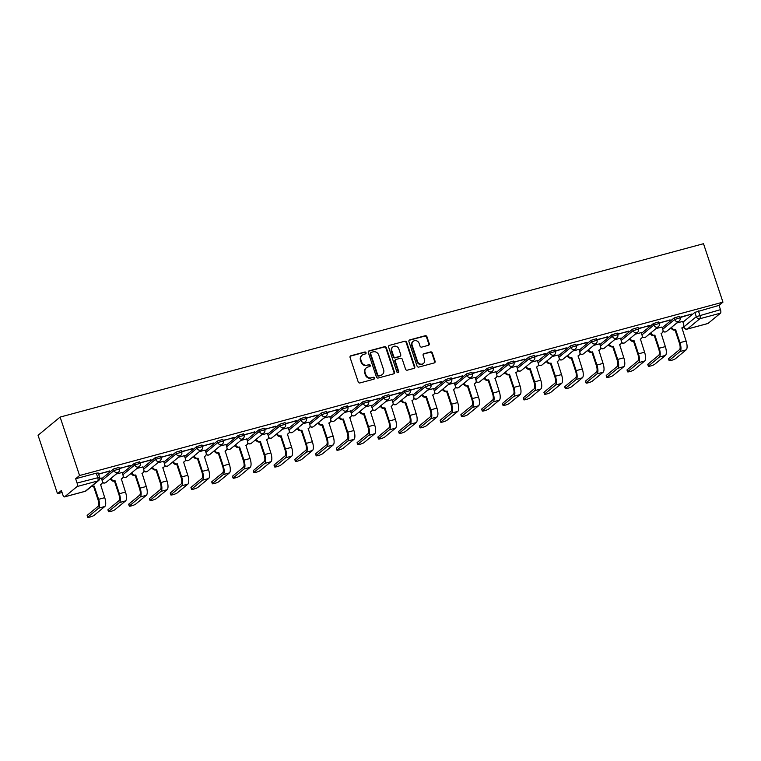 <?xml version="1.0" encoding="UTF-8"?>
<svg xmlns="http://www.w3.org/2000/svg" width="761" height="761" viewBox="0 0 761 761"><rect width="100%" height="100%" fill="white"/><g stroke="black" fill="none" stroke-linecap="round" stroke-linejoin="round"><path stroke-width="1.14" d="M366.031 352.714A1.018 0.932 50.5 0 0 364.804 352.01L350.926 355.748A1.446 1.332 50.5 0 0 350.07 357.461L358.212 381.927A1.446 1.332 50.5 0 0 359.963 382.935L373.851 379.197A1.018 0.932 50.5 0 0 374.45 377.998A1.018 0.932 50.5 0 0 373.213 377.294L371.416 377.779A4.633 4.271 50.5 0 1 365.794 374.555L365.109 372.51A4.633 4.271 50.5 0 1 367.848 367.04L369.646 366.555A1.018 0.932 50.5 0 0 370.236 365.356A1.018 0.932 50.5 0 0 369.009 364.652L367.211 365.137A4.633 4.271 50.5 0 1 361.589 361.913L360.904 359.877A4.633 4.271 50.5 0 1 363.644 354.398L365.442 353.913A1.018 0.932 50.5 0 0 366.031 352.714M365.518 353.884A1.018 0.932 50.5 0 0 364.367 352.372L350.479 356.11A1.446 1.332 50.5 0 0 350.26 356.196M373.927 379.168A1.018 0.932 50.5 0 0 372.776 377.656L371.416 377.779M369.722 366.526A1.018 0.932 50.5 0 0 368.571 365.014L367.211 365.137M428.386 345.323A1.446 1.332 50.5 0 0 429.233 343.611L426.95 336.743A1.446 1.332 50.5 0 0 425.19 335.734L409.779 339.891A1.446 1.332 50.5 0 0 408.923 341.603L417.066 366.07A1.446 1.332 50.5 0 0 418.826 367.078L434.236 362.921A1.446 1.332 50.5 0 0 435.092 361.209L432.334 352.923A1.446 1.332 50.5 0 0 430.574 351.915L423.982 353.694A1.446 1.332 50.5 0 0 423.126 355.397L424.495 359.515A3.872 3.577 50.5 0 1 423.458 363.444A3.872 3.577 50.5 0 1 417.504 361.399L412.148 345.285A3.872 3.577 50.5 0 1 413.175 341.356A3.872 3.577 50.5 0 1 419.13 343.401L420.024 346.093A1.446 1.332 50.5 0 0 421.784 347.102L428.386 345.323M722.95 302.155L79.563 475.52L60.119 417.085L703.506 243.71L722.95 302.155L719.04 305.37L720.467 309.66A2.949 1.056 74.9 0 1 720.505 313.161L708.015 323.454A2.949 1.056 74.9 0 1 707.863 323.53A2.949 1.056 74.9 0 1 707.692 323.539M386.322 347.691A1.446 1.332 50.5 0 0 384.562 346.683L369.152 350.84A1.446 1.332 50.5 0 0 368.295 352.552L376.429 377.018A1.446 1.332 50.5 0 0 378.188 378.027L393.608 373.87A1.446 1.332 50.5 0 0 394.464 372.158L386.322 347.691L385.884 348.053A1.446 1.332 50.5 0 0 384.124 347.045L368.705 351.202A1.446 1.332 50.5 0 0 368.476 351.287M389.461 345.361L404.881 341.213A1.446 1.332 50.5 0 1 406.64 342.222L414.774 366.688A1.446 1.332 50.5 0 1 413.927 368.4L407.325 370.169A1.446 1.332 50.5 0 1 405.565 369.171L402.265 359.24A1.446 1.332 50.5 0 0 400.505 358.241L396.129 359.42A1.446 1.332 50.5 0 0 395.273 361.123L398.716 371.454A1.018 0.932 50.5 0 1 398.441 372.49A1.018 0.932 50.5 0 1 396.881 371.948L388.605 347.073A1.446 1.332 50.5 0 1 389.461 345.361L404.881 341.213M682.959 322.188L694.869 312.371L696.296 316.671L720.467 309.66M64.628 496.819L85.261 491.264L97.75 480.971L77.118 486.526L64.628 496.819A2.949 1.056 -105.1 0 1 64.476 496.904A2.949 1.056 -105.1 0 1 62.821 494.783L61.394 490.493L57.494 493.708L62.06 492.481M109.28 479.753L110.764 479.354M130.045 474.16L131.529 473.761M150.811 468.567L152.295 468.158M171.567 462.964L173.051 462.564M192.333 457.371L193.817 456.971M213.099 451.777L214.583 451.378M233.855 446.184L235.339 445.784M254.621 440.59L256.105 440.191M275.387 434.997L276.871 434.588M296.153 429.394L297.637 428.995M316.909 423.801L318.393 423.401M337.675 418.208L339.159 417.808M358.441 412.614L359.924 412.215M379.197 407.021L380.69 406.621M399.963 401.428L401.447 401.018M420.728 395.825L422.212 395.425M441.494 390.231L442.978 389.832M462.25 384.638L463.734 384.238M483.016 379.045L484.5 378.645M503.782 373.451L505.266 373.052M524.538 367.858L526.032 367.458M545.304 362.255L546.788 361.856M566.07 356.662L567.554 356.262M586.836 351.068L588.32 350.669M607.592 345.475L609.076 345.075M628.358 339.882L629.842 339.482M649.123 334.288L650.607 333.889M669.88 328.685L671.373 328.286M57.494 493.708L38.05 435.273L60.119 417.085M77.118 486.526A2.949 1.056 -105.1 0 0 77.08 483.035L99.634 477.271L98.198 472.981L96.286 473.18L97.712 477.47A2.949 1.056 -105.1 0 1 97.75 480.971A2.949 2.721 50.5 0 0 98.702 480.476A2.949 2.949 0 0 0 99.634 477.271M79.563 475.52L75.653 478.745L77.08 483.035M101.346 478.089L99.767 478.46M98.626 474.236L109.498 470.945M109.613 471.278L98.511 473.903M122.102 472.495L116.233 474.027M119.382 468.643L130.264 465.351M130.369 465.684L119.277 468.31M142.868 466.902L136.999 468.424M140.148 463.049L151.02 459.749M151.135 460.091L140.034 462.717M163.634 461.309L157.755 462.831M160.913 457.456L171.786 454.155M171.9 454.498L160.799 457.123M184.39 455.715L178.521 457.237M181.679 451.863L192.552 448.562M192.666 448.904L181.565 451.52M205.156 450.122L199.287 451.644M202.436 446.269L213.308 442.969M213.422 443.302L202.321 445.927M225.922 444.519L220.053 446.051M223.201 440.667L234.074 437.375M234.188 437.708L223.087 440.334M246.688 438.926L240.809 440.457M243.967 435.073L254.84 431.782M254.954 432.115L243.853 434.74M267.444 433.332L261.575 434.854M264.723 429.48L275.606 426.179M275.71 426.521L264.619 429.147M288.21 427.739L282.341 429.261M285.489 423.887L296.362 420.586M296.476 420.928L285.375 423.554M308.976 422.146L303.097 423.668M306.255 418.293L317.128 414.992M317.242 415.335L306.141 417.951M329.732 416.552L323.863 418.074M327.021 412.7L337.894 409.399M338.008 409.732L326.907 412.357M350.498 410.95L344.628 412.481M347.777 407.097L358.65 403.806M358.764 404.139L347.663 406.764M371.263 405.356L365.394 406.888M368.543 401.504L379.416 398.212M379.53 398.545L368.429 401.171M392.029 399.763L386.15 401.285M389.309 395.91L400.181 392.609M400.296 392.952L389.194 395.577M412.785 394.169L406.916 395.691M410.065 390.317L420.947 387.016M421.052 387.359L409.96 389.984M433.551 388.576L427.682 390.098M430.831 384.724L441.703 381.423M441.818 381.765L430.716 384.381M454.317 382.983L448.438 384.505M451.596 379.13L462.469 375.829M462.583 376.162L451.482 378.788M475.073 377.38L469.204 378.911M472.362 373.527L483.235 370.236M483.349 370.569L472.248 373.194M495.839 371.787L489.97 373.318M493.118 367.934L503.991 364.643M504.105 364.976L493.004 367.601M516.605 366.193L510.736 367.725M513.884 362.341L524.757 359.049M524.871 359.382L513.77 362.008M537.371 360.6L531.492 362.122M534.65 356.747L545.523 353.446M545.637 353.789L534.536 356.414M558.127 355.007L552.258 356.529M555.406 351.154L566.289 347.853M566.393 348.196L555.302 350.811M578.893 349.413L573.023 350.935M576.172 345.561L587.045 342.26M587.159 342.593L576.058 345.218M599.658 343.81L593.78 345.342M596.938 339.967L607.811 336.666M607.925 336.999L596.824 339.625M620.415 338.217L614.546 339.748M617.704 334.364L628.576 331.073M628.691 331.406L617.59 334.031M641.181 332.624L635.311 334.155M638.46 328.771L649.333 325.48M649.447 325.813L638.346 328.438M661.946 327.03L656.077 328.552M659.226 323.178L670.099 319.877M670.213 320.219L659.112 322.845M662.194 327.782L674.103 317.965L674.617 319.496L680.077 317.841L679.573 316.319L674.103 317.965M641.428 333.375L653.347 323.568L653.851 325.09L659.311 323.435L658.807 321.913L653.347 323.568M620.672 338.968L632.581 329.161L633.085 330.683L638.546 329.037L638.041 327.506L632.581 329.161M599.906 344.571L611.815 334.754L612.32 336.276L617.789 334.631L617.276 333.109L611.815 334.754M579.14 350.165L591.05 340.348L591.563 341.87L597.024 340.224L596.519 338.702L591.05 340.348M558.384 355.758L570.293 345.941L570.798 347.463L576.258 345.817L575.754 344.295L570.293 345.941M537.618 361.351L549.528 351.534L550.032 353.066L555.501 351.411L554.988 349.889L549.528 351.534M516.852 366.945L528.762 357.137L529.266 358.659L534.736 357.004L534.232 355.482L528.762 357.137M496.086 372.538L508.006 362.731L508.51 364.253L513.97 362.607L513.466 361.075L508.006 362.731M475.33 378.141L487.24 368.324L487.744 369.846L493.204 368.2L492.7 366.678L487.24 368.324M454.564 383.734L466.474 373.917L466.978 375.439L472.448 373.794L471.934 372.272L466.474 373.917M433.799 389.328L445.708 379.511L446.222 381.033L451.682 379.387L451.178 377.865L445.708 379.511M413.042 394.921L424.952 385.104L425.456 386.636L430.916 384.98L430.412 383.458L424.952 385.104M392.276 400.514L404.186 390.707L404.69 392.229L410.15 390.574L409.646 389.052L404.186 390.707M371.511 406.108L383.42 396.3L383.925 397.822L389.394 396.167L388.89 394.645L383.42 396.3M350.745 411.711L362.664 401.894L363.168 403.416L368.628 401.77L368.124 400.248L362.664 401.894M329.989 417.304L341.898 407.487L342.402 409.009L347.863 407.363L347.358 405.841L341.898 407.487M309.223 422.897L321.132 413.08L321.637 414.602L327.106 412.957L326.593 411.435L321.132 413.08M288.457 428.491L300.367 418.674L300.88 420.196L306.341 418.55L305.836 417.028L300.367 418.674M267.701 434.084L279.61 424.277L280.115 425.799L285.575 424.143L285.071 422.621L279.61 424.277M246.935 439.677L258.845 429.87L259.349 431.392L264.809 429.737L264.305 428.215L258.845 429.87M226.169 445.28L238.079 435.463L238.583 436.985L244.053 435.34L243.549 433.808L238.079 435.463M205.403 450.873L217.313 441.057L217.827 442.579L223.287 440.933L222.783 439.411L217.313 441.057M184.647 456.467L196.557 446.65L197.061 448.172L202.521 446.526L202.017 445.004L196.557 446.65M163.881 462.06L175.791 452.243L176.295 453.765L181.765 452.12L181.251 450.598L175.791 452.243M143.116 467.654L155.025 457.846L155.539 459.368L160.999 457.713L160.495 456.191L155.025 457.846M122.359 473.247L134.269 463.439L134.773 464.961L140.233 463.306L139.729 461.784L134.269 463.439M101.594 478.84L113.503 469.033L114.007 470.555L119.467 468.909L118.963 467.378L113.503 469.033M679.992 317.584L691.635 314.074L679.877 317.242M682.712 321.437L676.833 322.959M719.04 305.37L694.869 312.371M75.653 478.745L96.286 473.18M362.141 355.168L361.703 355.53A4.633 4.271 50.5 0 0 360.467 360.238L360.904 359.877M366.773 365.499A4.633 4.271 50.5 0 1 361.142 362.274L360.467 360.238M366.345 367.81L365.908 368.172A4.633 4.271 50.5 0 0 364.671 372.88L365.109 372.51M370.978 378.141A4.633 4.271 50.5 0 1 365.347 374.916L364.671 372.88M393.837 373.784A1.446 1.332 50.5 0 0 394.017 372.519L385.884 348.053M371.216 352.353A1.018 0.932 50.5 0 0 370.617 353.551L377.76 375.03A1.018 0.932 50.5 0 0 378.997 375.734L380.89 375.221A4.633 4.271 50.5 0 0 383.62 369.751L378.74 355.064A4.633 4.271 50.5 0 0 373.109 351.848L371.216 352.353M370.892 352.524L370.445 352.885A1.018 0.932 50.5 0 0 370.179 353.913L370.617 353.551M382.393 374.45L381.946 374.812A4.633 4.271 50.5 0 1 380.452 375.592L378.55 376.096A1.018 0.932 50.5 0 1 377.323 375.392L370.179 353.913M414.146 368.314A1.446 1.332 50.5 0 0 414.336 367.049L406.193 342.583A1.446 1.332 50.5 0 0 404.433 341.575M395.663 359.658L395.216 360.02A1.446 1.332 50.5 0 0 394.835 361.494L398.269 371.825L398.716 371.454M398.193 372.633A1.018 0.932 50.5 0 0 398.269 371.825M398.84 348.947A3.872 3.577 50.5 0 0 392.885 346.902A3.872 3.577 50.5 0 0 391.848 350.831L393.741 356.509A1.446 1.332 50.5 0 0 395.501 357.518L399.877 356.338A1.446 1.332 50.5 0 0 400.733 354.626L398.84 348.947M392.885 346.902L392.438 347.263A3.872 3.577 50.5 0 0 391.411 351.192L391.848 350.831M400.343 356.091L399.906 356.452A1.446 1.332 50.5 0 1 399.43 356.7L395.054 357.879A1.446 1.332 50.5 0 1 393.294 356.871L391.411 351.192M413.175 341.356L412.728 341.718A3.872 3.577 50.5 0 0 411.701 345.656L412.148 345.285M423.458 363.444L423.021 363.806A3.872 3.577 50.5 0 1 417.057 361.76L411.701 345.656M434.464 362.835A1.446 1.332 50.5 0 0 434.655 361.57L431.896 353.285A1.446 1.332 50.5 0 0 430.136 352.276L423.535 354.055A1.446 1.332 50.5 0 0 423.306 354.141M428.605 345.237A1.446 1.332 50.5 0 0 428.795 343.972L426.512 337.104A1.446 1.332 50.5 0 0 424.752 336.105L409.332 340.253A1.446 1.332 50.5 0 0 409.114 340.338M87.753 517.29L87.163 515.482A3.396 0.504 -18.4 0 1 87.315 515.235L98.112 506.35A5.536 1.979 -105.1 0 0 98.036 499.787L93.66 486.631L94.24 486.165L98.616 499.321A7.458 2.663 74.9 0 1 98.711 508.148L87.915 517.042A3.396 0.504 161.6 0 0 87.753 517.29A3.396 0.504 161.6 0 0 90.54 516.881A3.396 0.504 161.6 0 0 94.041 515.387L104.837 506.493A7.458 2.663 74.9 0 0 104.733 497.665L100.557 484.462A2.949 2.721 50.5 0 0 102.297 480.971L101.327 478.041M93.66 486.631L93.46 486.688A2.949 2.721 -129.5 0 1 91.453 486.46M92.024 485.984A2.949 2.721 50.5 0 0 94.041 486.212L94.24 486.165M101.517 483.967L100.937 484.443A2.949 2.721 -129.5 0 1 100.442 484.757M108.519 511.687L107.919 509.889A3.396 0.504 -18.4 0 1 108.081 509.642L118.878 500.748A5.536 1.979 -105.1 0 0 118.802 494.193L114.426 481.038L114.997 480.562L119.372 493.718A7.458 2.663 74.9 0 1 119.477 502.555L108.68 511.449A3.396 0.504 161.6 0 0 108.519 511.687A3.396 0.504 161.6 0 0 111.306 511.287A3.396 0.504 161.6 0 0 114.806 509.794L125.594 500.9A7.458 2.663 74.9 0 0 125.498 492.072L121.322 478.859A2.949 2.721 50.5 0 0 123.063 475.378L122.083 472.448M114.426 481.038L114.226 481.095A2.949 2.721 -129.5 0 1 110.64 479.04L111.22 478.564A2.949 2.721 50.5 0 0 114.797 480.619L114.997 480.562M122.274 478.374L121.703 478.84A2.949 2.721 -129.5 0 1 121.208 479.164M129.284 506.094L128.685 504.296A3.396 0.504 -18.4 0 1 128.847 504.048L139.634 495.154A5.536 1.979 -105.1 0 0 139.567 488.6L135.192 475.444L135.762 474.969L140.138 488.124A7.458 2.663 74.9 0 1 140.233 496.962L129.446 505.846A3.396 0.504 161.6 0 0 129.284 506.094A3.396 0.504 161.6 0 0 132.072 505.694A3.396 0.504 161.6 0 0 135.563 504.201L146.359 495.306A7.458 2.663 74.9 0 0 146.264 486.479L142.088 473.266A2.949 2.721 50.5 0 0 143.829 469.784L142.849 466.854M135.192 475.444L134.992 475.501A2.949 2.721 -129.5 0 1 131.406 473.447L131.976 472.971A2.949 2.721 50.5 0 0 135.563 475.026L135.762 474.969M143.039 472.781L142.469 473.247A2.949 2.721 -129.5 0 1 141.965 473.57M150.05 500.5L149.451 498.702A3.396 0.504 -18.4 0 1 149.603 498.455L160.4 489.561A5.536 1.979 -105.1 0 0 160.324 483.007L155.948 469.851L156.528 469.375L160.904 482.531A7.458 2.663 74.9 0 1 160.999 491.359L150.202 500.253A3.396 0.504 161.6 0 0 150.05 500.5A3.396 0.504 161.6 0 0 152.837 500.101A3.396 0.504 161.6 0 0 156.328 498.607L167.125 489.713A7.458 2.663 74.9 0 0 167.02 480.885L162.844 467.673A2.949 2.721 50.5 0 0 164.585 464.181L163.615 461.252M155.948 469.851L155.748 469.908A2.949 2.721 -129.5 0 1 152.171 467.853L152.742 467.378A2.949 2.721 50.5 0 0 156.328 469.432L156.528 469.375M163.805 467.178L163.234 467.654A2.949 2.721 -129.5 0 1 162.73 467.977M170.806 494.907L170.207 493.109A3.396 0.504 -18.4 0 1 170.369 492.862L181.166 483.967A5.536 1.979 -105.1 0 0 181.089 477.413L176.714 464.258L177.284 463.782L181.67 476.938A7.458 2.663 74.9 0 1 181.765 485.765L170.968 494.66A3.396 0.504 161.6 0 0 170.806 494.907A3.396 0.504 161.6 0 0 173.594 494.507A3.396 0.504 161.6 0 0 177.094 493.014L187.881 484.12A7.458 2.663 74.9 0 0 187.786 475.292L183.61 462.079A2.949 2.721 50.5 0 0 185.351 458.588L184.381 455.658M176.714 464.258L176.514 464.305A2.949 2.721 -129.5 0 1 172.928 462.26L173.508 461.784A2.949 2.721 50.5 0 0 177.094 463.839L177.284 463.782M184.571 461.585L183.991 462.06A2.949 2.721 -129.5 0 1 183.496 462.384M191.572 489.313L190.973 487.516A3.396 0.504 -18.4 0 1 191.135 487.268L201.931 478.374A5.536 1.979 -105.1 0 0 201.855 471.81L197.48 458.664L198.05 458.189L202.426 471.344A7.458 2.663 74.9 0 1 202.521 480.172L191.734 489.066A3.396 0.504 161.6 0 0 191.572 489.313A3.396 0.504 161.6 0 0 194.359 488.914A3.396 0.504 161.6 0 0 197.86 487.411L208.647 478.526A7.458 2.663 74.9 0 0 208.552 469.689L204.376 456.486A2.949 2.721 50.5 0 0 206.117 452.995L205.137 450.065M197.48 458.664L197.28 458.712A2.949 2.721 -129.5 0 1 193.694 456.657L194.274 456.191A2.949 2.721 50.5 0 0 197.85 458.236L198.05 458.189M205.327 455.991L204.757 456.467A2.949 2.721 -129.5 0 1 204.262 456.781M212.338 483.72L211.739 481.913A3.396 0.504 -18.4 0 1 211.9 481.665L222.688 472.781A5.536 1.979 -105.1 0 0 222.621 466.217L218.245 453.061L218.816 452.595L223.192 465.751A7.458 2.663 74.9 0 1 223.287 474.579L212.5 483.473A3.396 0.504 161.6 0 0 212.338 483.72A3.396 0.504 161.6 0 0 215.125 483.321A3.396 0.504 161.6 0 0 218.616 481.818L229.413 472.923A7.458 2.663 74.9 0 0 229.318 464.096L225.142 450.893A2.949 2.721 50.5 0 0 226.883 447.401L225.903 444.472M218.245 453.061L218.046 453.118A2.949 2.721 -129.5 0 1 214.459 451.064L215.03 450.598A2.949 2.721 50.5 0 0 218.616 452.643L218.816 452.595M226.093 450.398L225.522 450.873A2.949 2.721 -129.5 0 1 225.018 451.187M233.094 478.117L232.505 476.319A3.396 0.504 -18.4 0 1 232.657 476.072L243.453 467.178A5.536 1.979 -105.1 0 0 243.377 460.624L239.002 447.468L239.582 446.992L243.958 460.148A7.458 2.663 74.9 0 1 244.053 468.985L233.256 477.879A3.396 0.504 161.6 0 0 233.094 478.117A3.396 0.504 161.6 0 0 235.881 477.718A3.396 0.504 161.6 0 0 239.382 476.224L250.179 467.33A7.458 2.663 74.9 0 0 250.074 458.502L245.898 445.29A2.949 2.721 50.5 0 0 247.639 441.808L246.669 438.878M239.002 447.468L238.802 447.525A2.949 2.721 -129.5 0 1 235.225 445.47L235.796 444.995A2.949 2.721 50.5 0 0 239.382 447.049L239.582 446.992M246.859 444.805L246.279 445.271A2.949 2.721 -129.5 0 1 245.784 445.594M253.86 472.524L253.261 470.726A3.396 0.504 -18.4 0 1 253.423 470.479L264.219 461.585A5.536 1.979 -105.1 0 0 264.143 455.03L259.767 441.875L260.338 441.399L264.714 454.555A7.458 2.663 74.9 0 1 264.818 463.392L254.022 472.277A3.396 0.504 161.6 0 0 253.86 472.524A3.396 0.504 161.6 0 0 256.647 472.124A3.396 0.504 161.6 0 0 260.148 470.631L270.935 461.737A7.458 2.663 74.9 0 0 270.84 452.909L266.664 439.696A2.949 2.721 50.5 0 0 268.405 436.215L267.425 433.285M259.767 441.875L259.568 441.932A2.949 2.721 -129.5 0 1 255.981 439.877L256.562 439.401A2.949 2.721 50.5 0 0 260.138 441.456L260.338 441.399M267.615 439.211L267.044 439.677A2.949 2.721 -129.5 0 1 266.55 440.001M274.626 466.931L274.027 465.133A3.396 0.504 -18.4 0 1 274.188 464.885L284.975 455.991A5.536 1.979 -105.1 0 0 284.909 449.437L280.533 436.281L281.104 435.806L285.48 448.961A7.458 2.663 74.9 0 1 285.575 457.789L274.788 466.683A3.396 0.504 161.6 0 0 274.626 466.931A3.396 0.504 161.6 0 0 277.413 466.531A3.396 0.504 161.6 0 0 280.904 465.038L291.701 456.143A7.458 2.663 74.9 0 0 291.606 447.316L287.43 434.103A2.949 2.721 50.5 0 0 289.17 430.621L288.191 427.682M280.533 436.281L280.333 436.338A2.949 2.721 -129.5 0 1 276.747 434.284L277.318 433.808A2.949 2.721 50.5 0 0 280.904 435.863L281.104 435.806M288.381 433.608L287.81 434.084A2.949 2.721 -129.5 0 1 287.306 434.407M295.392 461.337L294.792 459.539A3.396 0.504 -18.4 0 1 294.954 459.292L305.741 450.398A5.536 1.979 -105.1 0 0 305.675 443.844L301.289 430.688L301.87 430.212L306.245 443.368A7.458 2.663 74.9 0 1 306.341 452.196L295.544 461.09A3.396 0.504 161.6 0 0 295.392 461.337A3.396 0.504 161.6 0 0 298.179 460.938A3.396 0.504 161.6 0 0 301.67 459.444L312.467 450.55A7.458 2.663 74.9 0 0 312.362 441.722L308.186 428.51A2.949 2.721 50.5 0 0 309.927 425.019L308.956 422.089M301.289 430.688L301.09 430.736A2.949 2.721 -129.5 0 1 297.513 428.69L298.084 428.215A2.949 2.721 50.5 0 0 301.67 430.269L301.87 430.212M309.147 428.015L308.576 428.491A2.949 2.721 -129.5 0 1 308.072 428.814M316.148 455.744L315.549 453.946A3.396 0.504 -18.4 0 1 315.71 453.699L326.507 444.805A5.536 1.979 -105.1 0 0 326.431 438.241L322.055 425.095L322.635 424.619L327.011 437.775A7.458 2.663 74.9 0 1 327.106 446.602L316.31 455.497A3.396 0.504 161.6 0 0 316.148 455.744A3.396 0.504 161.6 0 0 318.935 455.344A3.396 0.504 161.6 0 0 322.436 453.841L333.223 444.957A7.458 2.663 74.9 0 0 333.128 436.12L328.952 422.916A2.949 2.721 50.5 0 0 330.693 419.425L329.722 416.495M322.055 425.095L321.855 425.142A2.949 2.721 -129.5 0 1 318.279 423.087L318.849 422.621A2.949 2.721 50.5 0 0 322.436 424.667L322.635 424.619M329.913 422.422L329.332 422.897A2.949 2.721 -129.5 0 1 328.838 423.221M336.914 450.151L336.314 448.343A3.396 0.504 -18.4 0 1 336.476 448.105L347.273 439.211A5.536 1.979 -105.1 0 0 347.197 432.648L342.821 419.492L343.392 419.026L347.767 432.181A7.458 2.663 74.9 0 1 347.863 441.009L337.075 449.903A3.396 0.504 161.6 0 0 336.914 450.151A3.396 0.504 161.6 0 0 339.701 449.751A3.396 0.504 161.6 0 0 343.201 448.248L353.989 439.354A7.458 2.663 74.9 0 0 353.894 430.526L349.718 417.323A2.949 2.721 50.5 0 0 351.458 413.832L350.479 410.902M342.821 419.492L342.621 419.549A2.949 2.721 -129.5 0 1 339.035 417.494L339.615 417.028A2.949 2.721 50.5 0 0 343.192 419.073L343.392 419.026M350.669 416.828L350.098 417.304A2.949 2.721 -129.5 0 1 349.603 417.618M357.68 444.557L357.08 442.75A3.396 0.504 -18.4 0 1 357.242 442.502L368.029 433.608A5.536 1.979 -105.1 0 0 367.963 427.054L363.587 413.898L364.158 413.432L368.533 426.579A7.458 2.663 74.9 0 1 368.628 435.416L357.841 444.31A3.396 0.504 161.6 0 0 357.68 444.557A3.396 0.504 161.6 0 0 360.467 444.148A3.396 0.504 161.6 0 0 363.958 442.655L374.754 433.76A7.458 2.663 74.9 0 0 374.659 424.933L370.483 411.72A2.949 2.721 50.5 0 0 372.224 408.238L371.244 405.309M363.587 413.898L363.387 413.955A2.949 2.721 -129.5 0 1 359.801 411.901L360.372 411.425A2.949 2.721 50.5 0 0 363.958 413.48L364.158 413.432M371.435 411.235L370.864 411.701A2.949 2.721 -129.5 0 1 370.36 412.024M378.445 438.954L377.846 437.156A3.396 0.504 -18.4 0 1 377.998 436.909L388.795 428.015A5.536 1.979 -105.1 0 0 388.719 421.461L384.343 408.305L384.923 407.829L389.299 420.985A7.458 2.663 74.9 0 1 389.394 429.822L378.598 438.707A3.396 0.504 161.6 0 0 378.445 438.954A3.396 0.504 161.6 0 0 381.223 438.555A3.396 0.504 161.6 0 0 384.724 437.061L395.52 428.167A7.458 2.663 74.9 0 0 395.416 419.34L391.24 406.127A2.949 2.721 50.5 0 0 392.98 402.645L392.01 399.715M384.343 408.305L384.143 408.362A2.949 2.721 -129.5 0 1 380.567 406.307L381.137 405.832A2.949 2.721 50.5 0 0 384.724 407.886L384.923 407.829M392.2 405.642L391.62 406.108A2.949 2.721 -129.5 0 1 391.125 406.431M399.202 433.361L398.602 431.563A3.396 0.504 -18.4 0 1 398.764 431.316L409.561 422.422A5.536 1.979 -105.1 0 0 409.485 415.867L405.109 402.712L405.68 402.236L410.055 415.392A7.458 2.663 74.9 0 1 410.16 424.219L399.363 433.114A3.396 0.504 161.6 0 0 399.202 433.361A3.396 0.504 161.6 0 0 401.989 432.961A3.396 0.504 161.6 0 0 405.489 431.468L416.277 422.574A7.458 2.663 74.9 0 0 416.181 413.746L412.005 400.533A2.949 2.721 50.5 0 0 413.746 397.052L412.766 394.112M405.109 402.712L404.909 402.769A2.949 2.721 -129.5 0 1 401.323 400.714L401.903 400.238A2.949 2.721 50.5 0 0 405.48 402.293L405.68 402.236M412.957 400.039L412.386 400.514A2.949 2.721 -129.5 0 1 411.891 400.838M419.967 427.768L419.368 425.97A3.396 0.504 -18.4 0 1 419.53 425.722L430.317 416.828A5.536 1.979 -105.1 0 0 430.25 410.274L425.875 397.118L426.445 396.643L430.821 409.799A7.458 2.663 74.9 0 1 430.916 418.626L420.129 427.52A3.396 0.504 161.6 0 0 419.967 427.768A3.396 0.504 161.6 0 0 422.755 427.368A3.396 0.504 161.6 0 0 426.246 425.875L437.042 416.98A7.458 2.663 74.9 0 0 436.947 408.153L432.771 394.94A2.949 2.721 50.5 0 0 434.512 391.449L433.532 388.519M425.875 397.118L425.675 397.166A2.949 2.721 -129.5 0 1 422.089 395.121L422.659 394.645A2.949 2.721 50.5 0 0 426.246 396.7L426.445 396.643M433.722 394.445L433.152 394.921A2.949 2.721 -129.5 0 1 432.648 395.244M440.733 422.174L440.134 420.376A3.396 0.504 -18.4 0 1 440.296 420.129L451.083 411.235A5.536 1.979 -105.1 0 0 451.016 404.681L446.631 391.525L447.211 391.049L451.587 404.205A7.458 2.663 74.9 0 1 451.682 413.033L440.885 421.927A3.396 0.504 161.6 0 0 440.733 422.174A3.396 0.504 161.6 0 0 443.52 421.775A3.396 0.504 161.6 0 0 447.011 420.272L457.808 411.387A7.458 2.663 74.9 0 0 457.703 402.55L453.527 389.347A2.949 2.721 50.5 0 0 455.268 385.856L454.298 382.926M446.631 391.525L446.431 391.573A2.949 2.721 -129.5 0 1 442.854 389.518L443.425 389.052A2.949 2.721 50.5 0 0 447.011 391.106L447.211 391.049M454.488 388.852L453.917 389.328A2.949 2.721 -129.5 0 1 453.413 389.651M461.489 416.581L460.89 414.774A3.396 0.504 -18.4 0 1 461.052 414.536L471.849 405.642A5.536 1.979 -105.1 0 0 471.772 399.078L467.397 385.922L467.977 385.456L472.353 398.612A7.458 2.663 74.9 0 1 472.448 407.439L461.651 416.334A3.396 0.504 161.6 0 0 461.489 416.581A3.396 0.504 161.6 0 0 464.277 416.181A3.396 0.504 161.6 0 0 467.777 414.678L478.564 405.784A7.458 2.663 74.9 0 0 478.469 396.957L474.293 383.753A2.949 2.721 50.5 0 0 476.034 380.262L475.064 377.332M467.397 385.922L467.197 385.979A2.949 2.721 -129.5 0 1 463.62 383.925L464.191 383.458A2.949 2.721 50.5 0 0 467.777 385.504L467.977 385.456M475.254 383.259L474.674 383.734A2.949 2.721 -129.5 0 1 474.179 384.048M482.255 410.988L481.656 409.18A3.396 0.504 -18.4 0 1 481.818 408.933L492.614 400.039A5.536 1.979 -105.1 0 0 492.538 393.485L488.162 380.329L488.733 379.863L493.109 393.009A7.458 2.663 74.9 0 1 493.204 401.846L482.417 410.74A3.396 0.504 161.6 0 0 482.255 410.988A3.396 0.504 161.6 0 0 485.042 410.579A3.396 0.504 161.6 0 0 488.543 409.085L499.33 400.191A7.458 2.663 74.9 0 0 499.235 391.363L495.059 378.15A2.949 2.721 50.5 0 0 496.8 374.669L495.82 371.739M488.162 380.329L487.963 380.386A2.949 2.721 -129.5 0 1 484.377 378.331L484.957 377.856A2.949 2.721 50.5 0 0 488.533 379.91L488.733 379.863M496.01 377.665L495.44 378.131A2.949 2.721 -129.5 0 1 494.945 378.455M503.021 405.385L502.422 403.587A3.396 0.504 -18.4 0 1 502.583 403.34L513.371 394.445A5.536 1.979 -105.1 0 0 513.304 387.891L508.928 374.735L509.499 374.26L513.875 387.416A7.458 2.663 74.9 0 1 513.97 396.253L503.183 405.137A3.396 0.504 161.6 0 0 503.021 405.385A3.396 0.504 161.6 0 0 505.808 404.985A3.396 0.504 161.6 0 0 509.299 403.492L520.096 394.598A7.458 2.663 74.9 0 0 520.001 385.77L515.825 372.557A2.949 2.721 50.5 0 0 517.566 369.075L516.586 366.146M508.928 374.735L508.728 374.793A2.949 2.721 -129.5 0 1 505.142 372.738L505.713 372.262A2.949 2.721 50.5 0 0 509.299 374.317L509.499 374.26M516.776 372.072L516.205 372.538A2.949 2.721 -129.5 0 1 515.701 372.861M523.787 399.791L523.188 397.993A3.396 0.504 -18.4 0 1 523.34 397.746L534.136 388.852A5.536 1.979 -105.1 0 0 534.06 382.298L529.685 369.142L530.265 368.666L534.641 381.822A7.458 2.663 74.9 0 1 534.736 390.65L523.939 399.544A3.396 0.504 161.6 0 0 523.787 399.791A3.396 0.504 161.6 0 0 526.564 399.392A3.396 0.504 161.6 0 0 530.065 397.898L540.862 389.004A7.458 2.663 74.9 0 0 540.757 380.177L536.581 366.964A2.949 2.721 50.5 0 0 538.322 363.482L537.352 360.543M529.685 369.142L529.485 369.199A2.949 2.721 -129.5 0 1 525.908 367.144L526.479 366.669A2.949 2.721 50.5 0 0 530.065 368.724L530.265 368.666M537.542 366.469L536.962 366.945A2.949 2.721 -129.5 0 1 536.467 367.268M544.543 394.198L543.944 392.4A3.396 0.504 -18.4 0 1 544.105 392.153L554.902 383.259A5.536 1.979 -105.1 0 0 554.826 376.705L550.45 363.549L551.021 363.073L555.397 376.229A7.458 2.663 74.9 0 1 555.501 385.056L544.705 393.951A3.396 0.504 161.6 0 0 544.543 394.198A3.396 0.504 161.6 0 0 547.33 393.798A3.396 0.504 161.6 0 0 550.831 392.305L561.618 383.411A7.458 2.663 74.9 0 0 561.523 374.583L557.347 361.37A2.949 2.721 50.5 0 0 559.088 357.879L558.108 354.949M550.45 363.549L550.251 363.596A2.949 2.721 -129.5 0 1 546.664 361.551L547.245 361.075A2.949 2.721 50.5 0 0 550.821 363.13L551.021 363.073M558.298 360.876L557.727 361.351A2.949 2.721 -129.5 0 1 557.233 361.675M565.309 388.605L564.71 386.807A3.396 0.504 -18.4 0 1 564.871 386.559L575.658 377.665A5.536 1.979 -105.1 0 0 575.592 371.111L571.216 357.955L571.787 357.48L576.163 370.636A7.458 2.663 74.9 0 1 576.258 379.463L565.471 388.357A3.396 0.504 161.6 0 0 565.309 388.605A3.396 0.504 161.6 0 0 568.096 388.205A3.396 0.504 161.6 0 0 571.587 386.712L582.384 377.817A7.458 2.663 74.9 0 0 582.289 368.98L578.113 355.777A2.949 2.721 50.5 0 0 579.853 352.286L578.874 349.356M571.216 357.955L571.016 358.003A2.949 2.721 -129.5 0 1 567.43 355.948L568.001 355.482A2.949 2.721 50.5 0 0 571.587 357.537L571.787 357.48M579.064 355.282L578.493 355.758A2.949 2.721 -129.5 0 1 577.989 356.081M586.075 383.011L585.475 381.204A3.396 0.504 -18.4 0 1 585.637 380.966L596.424 372.072A5.536 1.979 -105.1 0 0 596.358 365.508L591.972 352.353L592.553 351.886L596.928 365.042A7.458 2.663 74.9 0 1 597.024 373.87L586.227 382.764A3.396 0.504 161.6 0 0 586.075 383.011A3.396 0.504 161.6 0 0 588.862 382.612A3.396 0.504 161.6 0 0 592.353 381.109L603.15 372.215A7.458 2.663 74.9 0 0 603.045 363.387L598.869 350.184A2.949 2.721 50.5 0 0 600.61 346.693L599.639 343.763M591.972 352.353L591.773 352.41A2.949 2.721 -129.5 0 1 588.196 350.355L588.767 349.889A2.949 2.721 50.5 0 0 592.353 351.934L592.553 351.886M599.83 349.689L599.259 350.165A2.949 2.721 -129.5 0 1 598.755 350.479M606.831 377.418L606.232 375.611A3.396 0.504 -18.4 0 1 606.393 375.363L617.19 366.479A5.536 1.979 -105.1 0 0 617.114 359.915L612.738 346.759L613.318 346.293L617.694 359.449A7.458 2.663 74.9 0 1 617.789 368.276L606.993 377.171A3.396 0.504 161.6 0 0 606.831 377.418A3.396 0.504 161.6 0 0 609.618 377.009A3.396 0.504 161.6 0 0 613.119 375.515L623.906 366.621A7.458 2.663 74.9 0 0 623.811 357.794L619.635 344.581A2.949 2.721 50.5 0 0 621.376 341.099L620.405 338.169M612.738 346.759L612.538 346.816A2.949 2.721 -129.5 0 1 608.962 344.762L609.532 344.286A2.949 2.721 50.5 0 0 613.119 346.341L613.318 346.293M620.596 344.096L620.015 344.571A2.949 2.721 -129.5 0 1 619.521 344.885M627.597 371.815L626.997 370.017A3.396 0.504 -18.4 0 1 627.159 369.77L637.956 360.876A5.536 1.979 -105.1 0 0 637.88 354.322L633.504 341.166L634.075 340.69L638.45 353.846A7.458 2.663 74.9 0 1 638.546 362.683L627.758 371.568A3.396 0.504 161.6 0 0 627.597 371.815A3.396 0.504 161.6 0 0 630.384 371.416A3.396 0.504 161.6 0 0 633.884 369.922L644.672 361.028A7.458 2.663 74.9 0 0 644.577 352.2L640.401 338.987A2.949 2.721 50.5 0 0 642.141 335.506L641.162 332.576M633.504 341.166L633.304 341.223A2.949 2.721 -129.5 0 1 629.718 339.168L630.298 338.693A2.949 2.721 50.5 0 0 633.875 340.747L634.075 340.69M641.352 338.502L640.781 338.968A2.949 2.721 -129.5 0 1 640.286 339.292M648.362 366.222L647.763 364.424A3.396 0.504 -18.4 0 1 647.925 364.177L658.712 355.282A5.536 1.979 -105.1 0 0 658.645 348.728L654.27 335.572L654.841 335.097L659.216 348.253A7.458 2.663 74.9 0 1 659.311 357.08L648.524 365.974A3.396 0.504 161.6 0 0 648.362 366.222A3.396 0.504 161.6 0 0 651.15 365.822A3.396 0.504 161.6 0 0 654.641 364.329L665.437 355.435A7.458 2.663 74.9 0 0 665.342 346.607L661.166 333.394A2.949 2.721 50.5 0 0 662.907 329.913L661.927 326.983M654.27 335.572L654.07 335.63A2.949 2.721 -129.5 0 1 650.484 333.575L651.055 333.099A2.949 2.721 50.5 0 0 654.641 335.154L654.841 335.097M662.118 332.899L661.547 333.375A2.949 2.721 -129.5 0 1 661.043 333.699M669.128 360.628L668.529 358.831A3.396 0.504 -18.4 0 1 668.681 358.583L679.478 349.689A5.536 1.979 -105.1 0 0 679.402 343.135L675.026 329.979L675.606 329.503L679.982 342.659A7.458 2.663 74.9 0 1 680.077 351.487L669.28 360.381A3.396 0.504 161.6 0 0 669.128 360.628A3.396 0.504 161.6 0 0 671.906 360.229A3.396 0.504 161.6 0 0 675.407 358.735L686.203 349.841A7.458 2.663 74.9 0 0 686.099 341.014L681.923 327.801A2.949 2.721 50.5 0 0 683.663 324.31L682.693 321.38M675.026 329.979L674.826 330.027A2.949 2.721 -129.5 0 1 671.25 327.981L671.82 327.506A2.949 2.721 50.5 0 0 675.407 329.561L675.606 329.503M682.883 327.306L682.303 327.782A2.949 2.721 -129.5 0 1 681.808 328.105M683.597 326.345L683.806 326.964L696.296 316.671A2.949 2.721 -129.5 0 0 699.882 318.716L687.392 329.009L708.015 323.454M720.505 313.161L699.882 318.716A2.949 1.056 -105.1 0 0 699.844 315.225L698.417 310.926M662.698 329.304L674.617 319.496A2.949 2.721 -129.5 0 0 679.154 321.056A2.949 2.949 0 0 0 680.077 317.841M641.942 334.897L653.851 325.09A2.949 2.721 -129.5 0 0 658.389 326.65A2.949 2.949 0 0 0 659.311 323.435M621.176 340.5L633.085 330.683A2.949 2.721 -129.5 0 0 637.623 332.243A2.949 2.949 0 0 0 638.546 329.037M600.41 346.093L612.32 336.276A2.949 2.721 -129.5 0 0 616.867 337.836A2.949 2.949 0 0 0 617.789 334.631M579.654 351.687L591.563 341.87A2.949 2.721 -129.5 0 0 596.101 343.43A2.949 2.949 0 0 0 597.024 340.224M558.888 357.28L570.798 347.463A2.949 2.721 -129.5 0 0 575.335 349.023A2.949 2.949 0 0 0 576.258 345.817M538.122 362.873L550.032 353.066A2.949 2.721 -129.5 0 0 554.569 354.626A2.949 2.949 0 0 0 555.501 351.411M517.356 368.467L529.266 358.659A2.949 2.721 -129.5 0 0 533.813 360.219A2.949 2.949 0 0 0 534.736 357.004M496.6 374.07L508.51 364.253A2.949 2.721 -129.5 0 0 513.047 365.813A2.949 2.949 0 0 0 513.97 362.607M475.834 379.663L487.744 369.846A2.949 2.721 -129.5 0 0 492.281 371.406A2.949 2.949 0 0 0 493.204 368.2M455.068 385.256L466.978 375.439A2.949 2.721 -129.5 0 0 471.525 376.999A2.949 2.949 0 0 0 472.448 373.794M434.312 390.85L446.222 381.033A2.949 2.721 -129.5 0 0 450.759 382.593A2.949 2.949 0 0 0 451.682 379.387M413.546 396.443L425.456 386.636A2.949 2.721 -129.5 0 0 429.994 388.196A2.949 2.949 0 0 0 430.916 384.98M392.781 402.036L404.69 392.229A2.949 2.721 -129.5 0 0 409.228 393.789A2.949 2.949 0 0 0 410.15 390.574M372.015 407.639L383.925 397.822A2.949 2.721 -129.5 0 0 388.471 399.382A2.949 2.949 0 0 0 389.394 396.167M351.259 413.233L363.168 403.416A2.949 2.721 -129.5 0 0 367.706 404.976A2.949 2.949 0 0 0 368.628 401.77M330.493 418.826L342.402 409.009A2.949 2.721 -129.5 0 0 346.94 410.569A2.949 2.949 0 0 0 347.863 407.363M309.727 424.419L321.637 414.602A2.949 2.721 -129.5 0 0 326.184 416.162A2.949 2.949 0 0 0 327.106 412.957M288.971 430.013L300.88 420.196A2.949 2.721 -129.5 0 0 305.418 421.765A2.949 2.949 0 0 0 306.341 418.55M268.205 435.606L280.115 425.799A2.949 2.721 -129.5 0 0 284.652 427.359A2.949 2.949 0 0 0 285.575 424.143M247.439 441.199L259.349 431.392A2.949 2.721 -129.5 0 0 263.886 432.952A2.949 2.949 0 0 0 264.809 429.737M226.673 446.802L238.583 436.985A2.949 2.721 -129.5 0 0 243.13 438.545A2.949 2.949 0 0 0 244.053 435.34M205.917 452.395L217.827 442.579A2.949 2.721 -129.5 0 0 222.364 444.139A2.949 2.949 0 0 0 223.287 440.933M185.151 457.989L197.061 448.172A2.949 2.721 -129.5 0 0 201.598 449.732A2.949 2.949 0 0 0 202.521 446.526M164.386 463.582L176.295 453.765A2.949 2.721 -129.5 0 0 180.842 455.335A2.949 2.949 0 0 0 181.765 452.12M143.629 469.176L155.539 459.368A2.949 2.721 -129.5 0 0 160.076 460.928A2.949 2.949 0 0 0 160.999 457.713M122.863 474.769L134.773 464.961A2.949 2.721 -129.5 0 0 139.311 466.522A2.949 2.949 0 0 0 140.233 463.306M102.098 480.372L114.007 470.555A2.949 2.721 -129.5 0 0 118.545 472.115A2.949 2.949 0 0 0 119.467 468.909M118.545 472.115L106.055 482.407A2.949 2.721 -129.5 0 1 105.104 482.902A2.949 2.721 50.5 0 1 102.44 482.227M139.311 466.522L126.821 476.814A2.949 2.721 -129.5 0 1 125.86 477.309A2.949 2.721 50.5 0 1 123.196 476.633M160.076 460.928L147.586 471.221A2.949 2.721 -129.5 0 1 146.626 471.706A2.949 2.721 50.5 0 1 143.962 471.04M180.842 455.335L168.343 465.627A2.949 2.721 -129.5 0 1 167.391 466.113A2.949 2.721 50.5 0 1 164.728 465.447M201.598 449.732L189.109 460.025A2.949 2.721 -129.5 0 1 188.148 460.519A2.949 2.721 50.5 0 1 185.494 459.853M222.364 444.139L209.874 454.431A2.949 2.721 -129.5 0 1 208.914 454.926A2.949 2.721 50.5 0 1 206.25 454.26M243.13 438.545L230.631 448.838A2.949 2.721 -129.5 0 1 229.679 449.332A2.949 2.721 50.5 0 1 227.016 448.657M263.886 432.952L251.396 443.244A2.949 2.721 -129.5 0 1 250.445 443.739A2.949 2.721 50.5 0 1 247.782 443.064M284.652 427.359L272.162 437.651A2.949 2.721 -129.5 0 1 271.201 438.136A2.949 2.721 50.5 0 1 268.538 437.47M305.418 421.765L292.928 432.058A2.949 2.721 -129.5 0 1 291.967 432.543A2.949 2.721 50.5 0 1 289.304 431.877M326.184 416.162L313.684 426.464A2.949 2.721 -129.5 0 1 312.733 426.95A2.949 2.721 50.5 0 1 310.069 426.284M346.94 410.569L334.45 420.862A2.949 2.721 -129.5 0 1 333.499 421.356A2.949 2.721 50.5 0 1 330.835 420.69M367.706 404.976L355.216 415.268A2.949 2.721 -129.5 0 1 354.255 415.763A2.949 2.721 50.5 0 1 351.592 415.087M388.471 399.382L375.972 409.675A2.949 2.721 -129.5 0 1 375.021 410.169A2.949 2.721 50.5 0 1 372.357 409.494M409.228 393.789L396.738 404.081A2.949 2.721 -129.5 0 1 395.787 404.576A2.949 2.721 50.5 0 1 393.123 403.901M429.994 388.196L417.504 398.488A2.949 2.721 -129.5 0 1 416.543 398.973A2.949 2.721 50.5 0 1 413.879 398.307M450.759 382.593L438.269 392.895A2.949 2.721 -129.5 0 1 437.309 393.38A2.949 2.721 50.5 0 1 434.645 392.714M471.525 376.999L459.026 387.292A2.949 2.721 -129.5 0 1 458.074 387.787A2.949 2.721 50.5 0 1 455.411 387.121M492.281 371.406L479.791 381.699A2.949 2.721 -129.5 0 1 478.84 382.193A2.949 2.721 50.5 0 1 476.177 381.527M513.047 365.813L500.557 376.105A2.949 2.721 -129.5 0 1 499.597 376.6A2.949 2.721 50.5 0 1 496.933 375.924M533.813 360.219L521.314 370.512A2.949 2.721 -129.5 0 1 520.362 371.007A2.949 2.721 50.5 0 1 517.699 370.331M554.569 354.626L542.079 364.919A2.949 2.721 -129.5 0 1 541.128 365.404A2.949 2.721 50.5 0 1 538.465 364.738M575.335 349.023L562.845 359.325A2.949 2.721 -129.5 0 1 561.884 359.81A2.949 2.721 50.5 0 1 559.221 359.144M596.101 343.43L583.611 353.722A2.949 2.721 -129.5 0 1 582.65 354.217A2.949 2.721 50.5 0 1 579.987 353.551M616.867 337.836L604.367 348.129A2.949 2.721 -129.5 0 1 603.416 348.624A2.949 2.721 50.5 0 1 600.752 347.958M637.623 332.243L625.133 342.536A2.949 2.721 -129.5 0 1 624.182 343.03A2.949 2.721 50.5 0 1 621.518 342.355M658.389 326.65L645.899 336.942A2.949 2.721 -129.5 0 1 644.938 337.437A2.949 2.721 50.5 0 1 642.274 336.762M679.154 321.056L666.655 331.349A2.949 2.721 -129.5 0 1 665.704 331.834A2.949 2.721 50.5 0 1 663.04 331.168M683.473 326.602L683.806 326.964A2.949 2.721 -129.5 0 0 687.392 329.009A2.949 1.056 74.9 0 1 687.231 329.094A2.949 1.056 74.9 0 1 687.002 329.085M64.476 496.904L85.108 491.349A2.949 2.949 0 0 0 86.212 490.769A2.949 2.721 50.5 0 1 85.261 491.264A2.949 1.056 74.9 0 1 85.108 491.349A2.949 1.056 74.9 0 1 84.928 491.349M87.315 515.235L87.915 517.042M93.46 486.688L94.041 486.212M98.616 499.321L104.733 497.665M98.711 508.148L104.837 506.493M108.081 509.642L108.68 511.449M114.226 481.095L114.797 480.619M119.372 493.718L125.498 492.072M119.477 502.555L125.594 500.9M128.847 504.048L129.446 505.846M134.992 475.501L135.563 475.026M140.138 488.124L146.264 486.479M140.233 496.962L146.359 495.306M149.603 498.455L150.202 500.253M155.748 469.908L156.328 469.432M160.904 482.531L167.02 480.885M160.999 491.359L167.125 489.713M170.369 492.862L170.968 494.66M176.514 464.305L177.094 463.839M181.67 476.938L187.786 475.292M181.765 485.765L187.881 484.12M191.135 487.268L191.734 489.066M197.28 458.712L197.85 458.236M202.426 471.344L208.552 469.689M202.521 480.172L208.647 478.526M211.9 481.665L212.5 483.473M218.046 453.118L218.616 452.643M223.192 465.751L229.318 464.096M223.287 474.579L229.413 472.923M232.657 476.072L233.256 477.879M238.802 447.525L239.382 447.049M243.958 460.148L250.074 458.502M244.053 468.985L250.179 467.33M253.423 470.479L254.022 472.277M259.568 441.932L260.138 441.456M264.714 454.555L270.84 452.909M264.818 463.392L270.935 461.737M274.188 464.885L274.788 466.683M280.333 436.338L280.904 435.863M285.48 448.961L291.606 447.316M285.575 457.789L291.701 456.143M294.954 459.292L295.544 461.09M301.09 430.736L301.67 430.269M306.245 443.368L312.362 441.722M306.341 452.196L312.467 450.55M315.71 453.699L316.31 455.497M321.855 425.142L322.436 424.667M327.011 437.775L333.128 436.12M327.106 446.602L333.223 444.957M336.476 448.105L337.075 449.903M342.621 419.549L343.192 419.073M347.767 432.181L353.894 430.526M347.863 441.009L353.989 439.354M357.242 442.502L357.841 444.31M363.387 413.955L363.958 413.48M368.533 426.579L374.659 424.933M368.628 435.416L374.754 433.76M377.998 436.909L378.598 438.707M384.143 408.362L384.724 407.886M389.299 420.985L395.416 419.34M389.394 429.822L395.52 428.167M398.764 431.316L399.363 433.114M404.909 402.769L405.48 402.293M410.055 415.392L416.181 413.746M410.16 424.219L416.277 422.574M419.53 425.722L420.129 427.52M425.675 397.166L426.246 396.7M430.821 409.799L436.947 408.153M430.916 418.626L437.042 416.98M440.296 420.129L440.885 421.927M446.431 391.573L447.011 391.106M451.587 404.205L457.703 402.55M451.682 413.033L457.808 411.387M461.052 414.536L461.651 416.334M467.197 385.979L467.777 385.504M472.353 398.612L478.469 396.957M472.448 407.439L478.564 405.784M481.818 408.933L482.417 410.74M487.963 380.386L488.533 379.91M493.109 393.009L499.235 391.363M493.204 401.846L499.33 400.191M502.583 403.34L503.183 405.137M508.728 374.793L509.299 374.317M513.875 387.416L520.001 385.77M513.97 396.253L520.096 394.598M523.34 397.746L523.939 399.544M529.485 369.199L530.065 368.724M534.641 381.822L540.757 380.177M534.736 390.65L540.862 389.004M544.105 392.153L544.705 393.951M550.251 363.596L550.821 363.13M555.397 376.229L561.523 374.583M555.501 385.056L561.618 383.411M564.871 386.559L565.471 388.357M571.016 358.003L571.587 357.537M576.163 370.636L582.289 368.98M576.258 379.463L582.384 377.817M585.637 380.966L586.227 382.764M591.773 352.41L592.353 351.934M596.928 365.042L603.045 363.387M597.024 373.87L603.15 372.215M606.393 375.363L606.993 377.171M612.538 346.816L613.119 346.341M617.694 359.449L623.811 357.794M617.789 368.276L623.906 366.621M627.159 369.77L627.758 371.568M633.304 341.223L633.875 340.747M638.45 353.846L644.577 352.2M638.546 362.683L644.672 361.028M647.925 364.177L648.524 365.974M654.07 335.63L654.641 335.154M659.216 348.253L665.342 346.607M659.311 357.08L665.437 355.435M668.681 358.583L669.28 360.381M674.826 330.027L675.407 329.561M679.982 342.659L686.099 341.014M680.077 351.487L686.203 349.841M102.393 482.484A2.949 2.949 0 0 0 106.055 482.407M123.158 476.89A2.949 2.949 0 0 0 126.821 476.814M143.924 471.297A2.949 2.949 0 0 0 147.586 471.221M164.69 465.703A2.949 2.949 0 0 0 168.343 465.627M185.446 460.101A2.949 2.949 0 0 0 189.109 460.025M206.212 454.507A2.949 2.949 0 0 0 209.874 454.431M226.978 448.914A2.949 2.949 0 0 0 230.631 448.838M247.734 443.321A2.949 2.949 0 0 0 251.396 443.244M268.5 437.727A2.949 2.949 0 0 0 272.162 437.651M289.266 432.134A2.949 2.949 0 0 0 292.928 432.058M310.031 426.531A2.949 2.949 0 0 0 313.684 426.464M330.788 420.938A2.949 2.949 0 0 0 334.45 420.862M351.553 415.344A2.949 2.949 0 0 0 355.216 415.268M372.319 409.751A2.949 2.949 0 0 0 375.972 409.675M393.076 404.158A2.949 2.949 0 0 0 396.738 404.081M413.841 398.564A2.949 2.949 0 0 0 417.504 398.488M434.607 392.961A2.949 2.949 0 0 0 438.269 392.895M455.373 387.368A2.949 2.949 0 0 0 459.026 387.292M476.129 381.775A2.949 2.949 0 0 0 479.791 381.699M496.895 376.181A2.949 2.949 0 0 0 500.557 376.105M517.661 370.588A2.949 2.949 0 0 0 521.314 370.512M538.427 364.995A2.949 2.949 0 0 0 542.079 364.919M559.183 359.392A2.949 2.949 0 0 0 562.845 359.325M579.949 353.798A2.949 2.949 0 0 0 583.611 353.722M600.714 348.205A2.949 2.949 0 0 0 604.367 348.129M621.471 342.612A2.949 2.949 0 0 0 625.133 342.536M642.236 337.018A2.949 2.949 0 0 0 645.899 336.942M663.002 331.425A2.949 2.949 0 0 0 666.655 331.349M683.663 327.173A2.949 2.949 0 0 0 687.231 329.094L707.863 323.53M86.212 490.769L98.702 480.476"/></g></svg>
